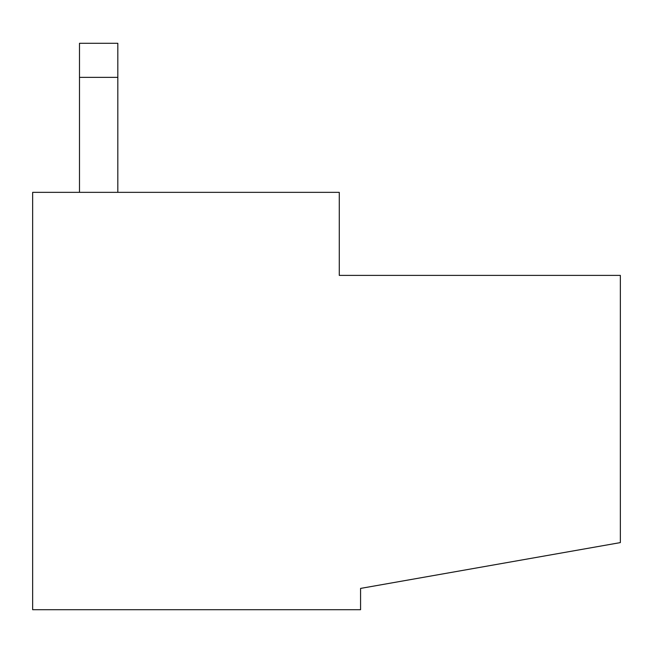 <?xml version="1.0" encoding="UTF-8"?>
<svg xmlns="http://www.w3.org/2000/svg" width="653" height="653" viewBox="0 0 653 653"><rect width="100%" height="100%" fill="white"/><g stroke="black" fill="none" stroke-linecap="round" stroke-linejoin="round"><path stroke-width="0.98" d="M32.65 192.349L32.65 609.706L360.57 609.706L360.57 588.41L620.35 542.602L620.35 275.395L339.274 275.395L339.274 192.349L32.65 192.349L339.274 192.349L339.274 275.395L620.35 275.395L620.35 542.602L360.57 588.41L360.57 609.706L32.65 609.706L32.65 192.349M117.826 77.364L117.826 43.294L79.495 43.294L79.495 77.364L117.826 77.364L79.495 77.364L79.495 192.349L79.495 43.294L117.826 43.294L117.826 192.349L117.826 77.364"/></g></svg>

